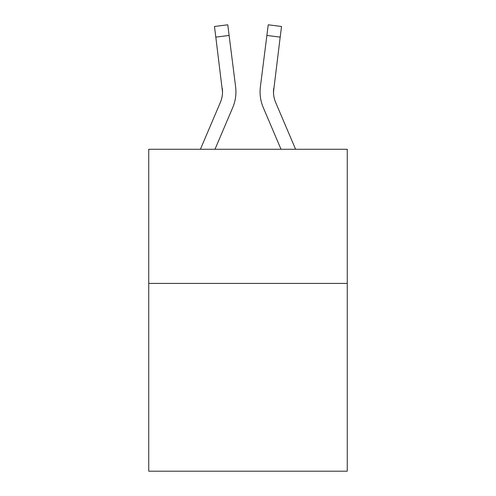 <?xml version="1.0" encoding="UTF-8"?>
<svg xmlns="http://www.w3.org/2000/svg" width="496" height="496" viewBox="0 0 496 496"><rect width="100%" height="100%" fill="white"/><g stroke="black" fill="none" stroke-linecap="round" stroke-linejoin="round"><path stroke-width="0.74" d="M347.262 283.414L347.262 471.2L148.738 471.2L148.738 149.277L347.262 149.277L347.262 283.414L148.738 283.414M214.979 149.277L232.711 107.632A40.238 40.238 -37.6 0 0 235.612 86.825L229.121 35.445L215.81 37.126L214.464 26.48L227.776 24.8L229.121 35.445M200.403 149.277L220.373 102.374A26.827 26.827 -39 0 0 222.512 91.915L215.81 37.126M235.879 93.818L235.929 92.045L235.879 93.818M235.408 85.213L235.612 86.825M295.597 149.277L275.627 102.374A26.827 26.827 39 0 1 273.488 91.915L280.19 37.126L266.879 35.445L268.224 24.8L281.536 26.48L268.224 24.8L281.536 26.48L268.224 24.8L281.536 26.48L268.224 24.8L281.536 26.48L268.224 24.8L281.536 26.48L268.224 24.8L281.536 26.48L268.224 24.8L281.536 26.48L268.224 24.8L281.536 26.48L268.224 24.8L281.536 26.48L268.224 24.8L281.536 26.48L268.224 24.8L281.536 26.48L280.19 37.126M281.021 149.277L263.289 107.632A40.238 40.238 37.6 0 1 260.388 86.825L266.879 35.445M273.519 93.18L273.699 88.505A26.827 26.827 37.6 0 0 275.627 102.374A26.827 26.827 37.6 0 1 273.488 91.915A26.827 26.827 37.6 0 0 275.627 102.374A26.827 26.827 37.6 0 1 273.488 91.915A26.827 26.827 37.6 0 0 275.627 102.374A26.827 26.827 37.6 0 1 273.488 91.915A26.827 26.827 37.6 0 0 275.627 102.374A26.827 26.827 37.6 0 1 273.488 91.915A26.827 26.827 37.6 0 0 275.627 102.374A26.827 26.827 37.6 0 1 273.488 91.915A26.827 26.827 37.6 0 0 275.627 102.374A26.827 26.827 37.6 0 1 273.488 91.915A26.827 26.827 37.6 0 0 275.627 102.374A26.827 26.827 37.6 0 1 273.488 91.915A26.827 26.827 37.6 0 0 275.627 102.374A26.827 26.827 37.6 0 1 273.488 91.915A26.827 26.827 37.6 0 0 275.627 102.374A26.827 26.827 37.6 0 1 273.488 91.915A26.827 26.827 37.6 0 0 275.627 102.374A26.827 26.827 37.6 0 1 273.488 91.915A26.827 26.827 37.6 0 0 275.627 102.374A26.827 26.827 37.6 0 1 273.488 91.915A26.827 26.827 37.6 0 0 275.627 102.374A26.827 26.827 37.6 0 1 273.488 91.915A26.827 26.827 37.6 0 0 275.627 102.374A26.827 26.827 37.6 0 1 273.488 91.915A26.827 26.827 37.6 0 0 275.627 102.374A26.827 26.827 37.6 0 1 273.488 91.915A26.827 26.827 37.6 0 0 275.627 102.374A26.827 26.827 37.6 0 1 273.488 91.915A26.827 26.827 37.6 0 0 275.627 102.374A26.827 26.827 37.6 0 1 273.488 91.915A26.827 26.827 37.6 0 0 275.627 102.374A26.827 26.827 37.6 0 1 273.488 91.915A26.827 26.827 37.6 0 0 275.627 102.374A26.827 26.827 37.6 0 1 273.488 91.915M220.373 102.374A26.827 26.827 -37.6 0 0 222.512 91.915A26.827 26.827 -37.6 0 1 220.373 102.374A26.827 26.827 -37.6 0 0 222.512 91.915A26.827 26.827 -37.6 0 1 220.373 102.374A26.827 26.827 -37.6 0 0 222.512 91.915A26.827 26.827 -37.6 0 1 220.373 102.374A26.827 26.827 -37.6 0 0 222.512 91.915A26.827 26.827 -37.6 0 1 220.373 102.374A26.827 26.827 -37.6 0 0 222.512 91.915A26.827 26.827 -37.6 0 1 220.373 102.374A26.827 26.827 -37.6 0 0 222.512 91.915A26.827 26.827 -37.6 0 1 220.373 102.374A26.827 26.827 -37.6 0 0 222.512 91.915A26.827 26.827 -37.6 0 1 220.373 102.374A26.827 26.827 -37.6 0 0 222.512 91.915A26.827 26.827 -37.6 0 1 220.373 102.374A26.827 26.827 -37.6 0 0 222.512 91.915A26.827 26.827 -37.6 0 1 220.373 102.374A26.827 26.827 -37.6 0 0 222.512 91.915A26.827 26.827 -37.6 0 1 220.373 102.374A26.827 26.827 -37.6 0 0 222.512 91.915A26.827 26.827 -37.6 0 1 220.373 102.374A26.827 26.827 -37.6 0 0 222.512 91.915A26.827 26.827 -37.6 0 1 220.373 102.374A26.827 26.827 -37.6 0 0 222.512 91.915A26.827 26.827 -37.6 0 1 220.373 102.374A26.827 26.827 -37.6 0 0 222.512 91.915A26.827 26.827 -37.6 0 1 220.373 102.374A26.827 26.827 -37.6 0 0 222.512 91.915A26.827 26.827 -37.6 0 1 220.373 102.374A26.827 26.827 -37.6 0 0 222.512 91.915A26.827 26.827 -37.6 0 1 220.373 102.374A26.827 26.827 -37.6 0 0 222.512 91.915A26.827 26.827 -37.6 0 1 220.373 102.374A26.827 26.827 -37.6 0 0 222.512 91.915L222.301 88.505A26.827 26.827 -37.6 0 1 220.373 102.374M235.929 91.847L235.879 93.831L235.929 91.847M260.121 93.831L260.071 91.847M260.388 86.825L260.592 85.213M281.536 26.48L268.224 24.8M214.464 26.48L227.776 24.8"/></g></svg>
